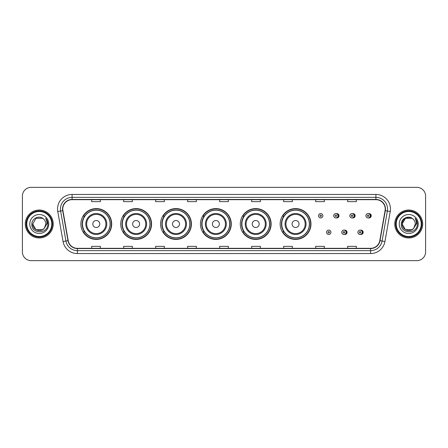 <?xml version="1.0" encoding="UTF-8"?>
<svg xmlns="http://www.w3.org/2000/svg" width="448" height="448" viewBox="0 0 448 448"><rect width="100%" height="100%" fill="white"/><g stroke="black" fill="none" stroke-linecap="round" stroke-linejoin="round"><path stroke-width="0.67" d="M280.146 224A15.417 15.417 0 0 0 295.562 239.417A15.417 15.417 0 0 0 310.979 224A15.417 15.417 0 0 0 295.562 208.583A15.417 15.417 0 0 0 280.146 224M240.29 224A15.417 15.417 0 0 0 255.707 239.417A15.417 15.417 0 0 0 271.13 224A15.417 15.417 0 0 0 255.707 208.583A15.417 15.417 0 0 0 240.29 224M200.435 224A15.417 15.417 0 0 0 215.852 239.417A15.417 15.417 0 0 0 231.274 224A15.417 15.417 0 0 0 215.852 208.583A15.417 15.417 0 0 0 200.435 224M160.58 224A15.417 15.417 0 0 0 176.002 239.417A15.417 15.417 0 0 0 191.419 224A15.417 15.417 0 0 0 176.002 208.583A15.417 15.417 0 0 0 160.58 224M120.725 224A15.417 15.417 0 0 0 136.147 239.417A15.417 15.417 0 0 0 151.564 224A15.417 15.417 0 0 0 136.147 208.583A15.417 15.417 0 0 0 120.725 224M80.875 224A15.417 15.417 0 0 0 96.292 239.417A15.417 15.417 0 0 0 111.709 224A15.417 15.417 0 0 0 96.292 208.583A15.417 15.417 0 0 0 80.875 224M344.406 234.422A2.184 2.184 0 0 0 347.054 232.294A2.184 2.184 0 0 0 344.406 230.16M360.522 234.422A2.184 2.184 0 0 0 363.171 232.294A2.184 2.184 0 0 0 360.522 230.16M336.347 217.902A2.184 2.184 0 0 0 338.996 215.768A2.184 2.184 0 0 0 336.347 213.634A2.184 2.184 0 0 1 335.882 217.946A2.184 2.184 0 0 1 333.704 215.768A2.184 2.184 0 0 1 335.882 213.584A2.184 2.184 0 0 1 336.347 217.902A2.184 2.184 0 0 0 335.882 213.584A2.184 2.184 0 0 0 333.704 215.768M352.464 217.902A2.184 2.184 0 0 0 355.113 215.768A2.184 2.184 0 0 0 352.464 213.634A2.184 2.184 0 0 1 351.999 217.946A2.184 2.184 0 0 1 349.821 215.768A2.184 2.184 0 0 1 351.999 213.584A2.184 2.184 0 0 1 352.464 217.902A2.184 2.184 0 0 0 351.999 213.584A2.184 2.184 0 0 0 349.821 215.768M368.581 217.902A2.184 2.184 0 0 0 371.23 215.768A2.184 2.184 0 0 0 368.581 213.634A2.184 2.184 0 0 1 368.116 217.946A2.184 2.184 0 0 1 365.932 215.768A2.184 2.184 0 0 1 368.116 213.584A2.184 2.184 0 0 1 368.581 217.902A2.184 2.184 0 0 0 368.116 213.584A2.184 2.184 0 0 0 365.932 215.768M84.571 231.857A14.106 14.106 0 0 1 84.571 216.143M124.426 231.857A14.106 14.106 0 0 1 124.426 216.143M164.282 231.857A14.106 14.106 0 0 1 164.282 216.143M204.131 231.857A14.106 14.106 0 0 1 204.131 216.143M243.986 231.857A14.106 14.106 0 0 1 243.986 216.143M283.842 231.857A14.106 14.106 0 0 1 283.842 216.143M22.4 196.073L22.4 251.927A8.725 8.725 0 0 0 31.125 260.652L416.875 260.652A8.725 8.725 0 0 0 425.6 251.927L425.6 196.073A8.725 8.725 0 0 0 416.875 187.348L31.125 187.348A8.725 8.725 0 0 0 22.4 196.073L22.4 251.927M25.306 224A13.966 13.966 0 0 0 39.273 237.966A13.966 13.966 0 0 0 53.234 224A13.966 13.966 0 0 0 39.273 210.034A13.966 13.966 0 0 0 25.306 224A13.966 13.966 0 0 0 39.273 237.966A13.966 13.966 0 0 0 53.234 224A13.966 13.966 0 0 0 39.273 210.034A13.966 13.966 0 0 0 25.306 224M394.766 224A13.966 13.966 0 0 0 408.727 237.966A13.966 13.966 0 0 0 422.694 224A13.966 13.966 0 0 0 408.727 210.034A13.966 13.966 0 0 0 394.766 224A13.966 13.966 0 0 0 408.727 237.966A13.966 13.966 0 0 0 422.694 224A13.966 13.966 0 0 0 408.727 210.034A13.966 13.966 0 0 0 394.766 224M62.776 208.986A9.307 9.307 0 0 1 72.089 199.679L375.911 199.679A9.307 9.307 0 0 1 385.078 210.605L379.786 240.626A9.307 9.307 0 0 1 370.619 248.321L77.381 248.321A9.307 9.307 0 0 1 68.214 240.626L62.922 210.605A9.307 9.307 0 0 1 62.776 208.986M62.546 208.986A9.542 9.542 0 0 0 62.692 210.644L67.984 240.666A9.542 9.542 0 0 0 77.381 248.55L370.619 248.55A9.542 9.542 0 0 0 380.016 240.666L385.308 210.644A9.542 9.542 0 0 0 375.911 199.45L72.089 199.45A9.542 9.542 0 0 0 62.546 208.986M57.764 211.518A14.543 14.543 0 0 1 72.089 194.443L375.911 194.443A14.543 14.543 0 0 1 390.236 211.518L384.944 241.539A14.543 14.543 0 0 1 370.619 253.557L77.381 253.557A14.543 14.543 0 0 1 63.056 241.539L57.764 211.518L60.626 211.008A11.637 11.637 0 0 1 72.089 197.355L375.911 197.355A11.637 11.637 0 0 1 387.374 211.008L382.077 241.03A11.637 11.637 0 0 1 370.619 250.645L77.381 250.645A11.637 11.637 0 0 1 65.923 241.03L60.626 211.008A11.637 11.637 0 0 1 60.452 208.986M416.875 187.348L31.125 187.348M31.125 260.652L416.875 260.652M425.6 251.927L425.6 196.073M380.016 240.666L382.077 241.03L387.374 211.008L390.236 211.518M219.638 199.679L219.638 201.65L228.362 201.65L228.362 199.679M187.634 199.679L187.634 201.65L196.364 201.65L196.364 199.679M155.635 199.679L155.635 201.65L164.366 201.65L164.366 199.679M123.637 199.679L123.637 201.65L132.362 201.65L132.362 199.679M91.638 199.679L91.638 201.65L100.363 201.65L100.363 199.679M251.636 199.679L251.636 201.65L260.366 201.65L260.366 199.679M283.634 199.679L283.634 201.65L292.365 201.65L292.365 199.679M315.638 199.679L315.638 201.65L324.363 201.65L324.363 199.679M347.637 199.679L347.637 201.65L356.362 201.65L356.362 199.679M228.362 248.321L228.362 246.35L219.638 246.35L219.638 248.321M196.364 248.321L196.364 246.35L187.634 246.35L187.634 248.321M164.366 248.321L164.366 246.35L155.635 246.35L155.635 248.321M132.362 248.321L132.362 246.35L123.637 246.35L123.637 248.321M100.363 248.321L100.363 246.35L91.638 246.35L91.638 248.321M260.366 248.321L260.366 246.35L251.636 246.35L251.636 248.321M292.365 248.321L292.365 246.35L283.634 246.35L283.634 248.321M324.363 248.321L324.363 246.35L315.638 246.35L315.638 248.321M356.362 248.321L356.362 246.35L347.637 246.35L347.637 248.321M42.56 229.695A6.574 6.574 0 0 0 44.335 228.194L44.201 228.351C40.645 232.91 32.357 229.846 32.698 224L35.986 218.305M51.783 224A12.51 12.51 0 0 0 39.273 211.49A12.51 12.51 0 0 0 26.762 224A12.51 12.51 0 0 0 39.273 236.51A12.51 12.51 0 0 0 51.783 224M52.366 224A13.093 13.093 0 0 0 39.273 210.907A13.093 13.093 0 0 0 26.18 224A13.093 13.093 0 0 0 39.273 237.093A13.093 13.093 0 0 0 52.366 224M44.335 228.194L42.56 229.695L35.986 229.695L32.698 224L35.986 218.305L42.56 218.305L43.579 219.033C39.547 214.799 31.774 218.288 31.847 224C31.108 234.153 47.566 234.416 47.835 224.493L47.846 224C47.824 221.844 47.107 219.951 45.696 218.316C46.771 220.08 47.146 221.973 46.827 224L44.335 228.194L42.56 229.695L35.986 229.695L32.698 224L35.986 229.695L42.56 229.695L44.335 228.194L45.847 224C45.814 222.018 45.058 220.36 43.579 219.033M29.786 224A9.486 9.486 0 0 0 39.273 233.486A9.486 9.486 0 0 0 48.759 224A9.486 9.486 0 0 0 39.273 214.514A9.486 9.486 0 0 0 29.786 224M45.758 218.389L47.846 224.246M45.696 218.316L47.41 221.29M99.781 224A3.489 3.489 0 0 0 96.292 220.511A3.489 3.489 0 0 0 92.798 224A3.489 3.489 0 0 0 96.292 227.489A3.489 3.489 0 0 0 99.781 224M106.764 224A10.472 10.472 0 0 0 96.292 213.528A10.472 10.472 0 0 0 85.82 224A10.472 10.472 0 0 0 96.292 234.472A10.472 10.472 0 0 0 106.764 224A10.472 10.472 0 0 1 96.292 234.472A10.472 10.472 0 0 1 85.82 224M110.107 224A13.821 13.821 0 0 0 96.292 210.179A13.821 13.821 0 0 0 82.471 224A13.821 13.821 0 0 0 96.292 237.821A13.821 13.821 0 0 0 110.107 224M111.418 224A15.126 15.126 0 0 1 83.362 231.857L84.767 231.857A13.95 13.95 0 0 0 110.242 224.034A13.95 13.95 0 0 0 84.767 216.143L83.362 216.143A15.126 15.126 0 0 1 111.418 224M139.636 224A3.489 3.489 0 0 0 136.147 220.511A3.489 3.489 0 0 0 132.653 224A3.489 3.489 0 0 0 136.147 227.489A3.489 3.489 0 0 0 139.636 224M146.619 224A10.472 10.472 0 0 0 136.147 213.528A10.472 10.472 0 0 0 125.675 224A10.472 10.472 0 0 0 136.147 234.472A10.472 10.472 0 0 0 146.619 224A10.472 10.472 0 0 1 136.147 234.472A10.472 10.472 0 0 1 125.675 224M149.962 224A13.821 13.821 0 0 0 136.147 210.179A13.821 13.821 0 0 0 122.326 224A13.821 13.821 0 0 0 136.147 237.821A13.821 13.821 0 0 0 149.962 224M151.273 224A15.126 15.126 0 0 1 123.217 231.857L124.617 231.857A13.95 13.95 0 0 0 150.091 224.034A13.95 13.95 0 0 0 124.617 216.143L123.217 216.143A15.126 15.126 0 0 1 151.273 224M179.491 224A3.489 3.489 0 0 0 176.002 220.511A3.489 3.489 0 0 0 172.508 224A3.489 3.489 0 0 0 176.002 227.489A3.489 3.489 0 0 0 179.491 224M186.474 224A10.472 10.472 0 0 0 176.002 213.528A10.472 10.472 0 0 0 165.525 224A10.472 10.472 0 0 0 176.002 234.472A10.472 10.472 0 0 0 186.474 224A10.472 10.472 0 0 1 176.002 234.472A10.472 10.472 0 0 1 165.525 224M189.818 224A13.821 13.821 0 0 0 176.002 210.179A13.821 13.821 0 0 0 162.182 224A13.821 13.821 0 0 0 176.002 237.821A13.821 13.821 0 0 0 189.818 224M191.128 224A15.126 15.126 0 0 1 163.072 231.857L164.472 231.857A13.95 13.95 0 0 0 189.946 224.034A13.95 13.95 0 0 0 164.472 216.143L163.072 216.143A15.126 15.126 0 0 1 191.128 224M219.346 224A3.489 3.489 0 0 0 215.852 220.511A3.489 3.489 0 0 0 212.363 224A3.489 3.489 0 0 0 215.852 227.489A3.489 3.489 0 0 0 219.346 224M226.33 224A10.472 10.472 0 0 0 215.852 213.528A10.472 10.472 0 0 0 205.38 224A10.472 10.472 0 0 0 215.852 234.472A10.472 10.472 0 0 0 226.33 224A10.472 10.472 0 0 1 215.852 234.472A10.472 10.472 0 0 1 205.38 224M229.673 224A13.821 13.821 0 0 0 215.852 210.179A13.821 13.821 0 0 0 202.037 224A13.821 13.821 0 0 0 215.852 237.821A13.821 13.821 0 0 0 229.673 224M230.983 224A15.126 15.126 0 0 1 202.927 231.857L204.327 231.857A13.95 13.95 0 0 0 229.802 224.034A13.95 13.95 0 0 0 204.327 216.143L202.927 216.143A15.126 15.126 0 0 1 230.983 224M259.202 224A3.489 3.489 0 0 0 255.707 220.511A3.489 3.489 0 0 0 252.218 224A3.489 3.489 0 0 0 255.707 227.489A3.489 3.489 0 0 0 259.202 224M266.179 224A10.472 10.472 0 0 0 255.707 213.528A10.472 10.472 0 0 0 245.235 224A10.472 10.472 0 0 0 255.707 234.472A10.472 10.472 0 0 0 266.179 224A10.472 10.472 0 0 1 255.707 234.472A10.472 10.472 0 0 1 245.235 224M269.528 224A13.821 13.821 0 0 0 255.707 210.179A13.821 13.821 0 0 0 241.892 224A13.821 13.821 0 0 0 255.707 237.821A13.821 13.821 0 0 0 269.528 224M270.838 224A15.126 15.126 0 0 1 242.782 231.857L244.182 231.857A13.95 13.95 0 0 0 269.657 224.034A13.95 13.95 0 0 0 244.182 216.143L242.782 216.143A15.126 15.126 0 0 1 270.838 224M299.057 224A3.489 3.489 0 0 0 295.562 220.511A3.489 3.489 0 0 0 292.074 224A3.489 3.489 0 0 0 295.562 227.489A3.489 3.489 0 0 0 299.057 224M306.034 224A10.472 10.472 0 0 0 295.562 213.528A10.472 10.472 0 0 0 285.09 224A10.472 10.472 0 0 0 295.562 234.472A10.472 10.472 0 0 0 306.034 224A10.472 10.472 0 0 1 295.562 234.472A10.472 10.472 0 0 1 285.09 224M309.383 224A13.821 13.821 0 0 0 295.562 210.179A13.821 13.821 0 0 0 281.747 224A13.821 13.821 0 0 0 295.562 237.821A13.821 13.821 0 0 0 309.383 224M310.694 224A15.126 15.126 0 0 1 282.638 231.857L284.038 231.857A13.95 13.95 0 0 0 309.512 224.034A13.95 13.95 0 0 0 284.038 216.143L282.638 216.143A15.126 15.126 0 0 1 310.694 224M412.014 229.695A6.574 6.574 0 0 0 413.79 228.194L412.014 229.695L405.44 229.695L402.153 224L405.44 218.305L412.014 218.305L413.034 219.033C409.002 214.799 401.229 218.288 401.302 224C400.562 234.153 417.021 234.416 417.29 224.493L417.301 224C417.278 221.844 416.562 219.951 415.15 218.316C416.226 220.08 416.601 221.973 416.282 224L413.79 228.194L412.014 229.695L405.44 229.695L402.153 224L405.44 229.695L412.014 229.695L413.79 228.194L412.014 229.695L405.44 229.695L402.153 224C401.811 229.846 410.099 232.91 413.655 228.351L412.317 229.51M421.238 224A12.51 12.51 0 0 0 408.727 211.49A12.51 12.51 0 0 0 396.217 224A12.51 12.51 0 0 0 408.727 236.51A12.51 12.51 0 0 0 421.238 224M421.82 224A13.093 13.093 0 0 0 408.727 210.907A13.093 13.093 0 0 0 395.634 224A13.093 13.093 0 0 0 408.727 237.093A13.093 13.093 0 0 0 421.82 224M413.79 228.194L415.302 224C415.268 222.018 414.512 220.36 413.034 219.033M399.241 224A9.486 9.486 0 0 0 408.727 233.486A9.486 9.486 0 0 0 418.214 224A9.486 9.486 0 0 0 408.727 214.514A9.486 9.486 0 0 0 399.241 224M412.014 218.305A6.574 6.574 0 0 0 402.153 224M415.212 218.389L417.301 224.246M415.15 218.316L416.864 221.29M322.879 215.768A2.184 2.184 0 0 1 320.701 217.946A2.184 2.184 0 0 1 318.517 215.768A2.184 2.184 0 0 1 320.701 213.584A2.184 2.184 0 0 1 322.879 215.768A2.184 2.184 0 0 0 320.701 213.584A2.184 2.184 0 0 0 318.517 215.768M326.575 232.294A2.184 2.184 0 0 1 328.754 230.11A2.184 2.184 0 0 1 330.938 232.294A2.184 2.184 0 0 1 328.754 234.472A2.184 2.184 0 0 1 326.575 232.294A2.184 2.184 0 0 0 328.754 234.472A2.184 2.184 0 0 0 330.938 232.294M341.762 232.294A2.184 2.184 0 0 1 343.941 230.11A2.184 2.184 0 0 1 346.125 232.294A2.184 2.184 0 0 1 343.941 234.472A2.184 2.184 0 0 1 341.762 232.294A2.184 2.184 0 0 0 343.941 234.472A2.184 2.184 0 0 0 346.125 232.294M357.874 232.294A2.184 2.184 0 0 1 360.058 230.11A2.184 2.184 0 0 1 362.242 232.294A2.184 2.184 0 0 1 360.058 234.472A2.184 2.184 0 0 1 357.874 232.294A2.184 2.184 0 0 0 360.058 234.472A2.184 2.184 0 0 0 362.242 232.294M375.911 194.443L375.911 199.45M60.626 211.008L62.692 210.644M77.381 253.557L77.381 248.55M370.619 248.55L370.619 253.557M63.056 241.539L67.984 240.666M385.308 210.644L387.374 211.008M72.089 194.443L72.089 199.45M382.077 241.03L384.944 241.539M105.913 224A9.621 9.621 0 0 0 96.292 214.379A9.621 9.621 0 0 0 86.671 224A9.621 9.621 0 0 0 96.292 233.621A9.621 9.621 0 0 0 105.913 224M145.768 224A9.621 9.621 0 0 0 136.147 214.379A9.621 9.621 0 0 0 126.526 224A9.621 9.621 0 0 0 136.147 233.621A9.621 9.621 0 0 0 145.768 224M185.623 224A9.621 9.621 0 0 0 176.002 214.379A9.621 9.621 0 0 0 166.382 224A9.621 9.621 0 0 0 176.002 233.621A9.621 9.621 0 0 0 185.623 224M225.473 224A9.621 9.621 0 0 0 215.852 214.379A9.621 9.621 0 0 0 206.231 224A9.621 9.621 0 0 0 215.852 233.621A9.621 9.621 0 0 0 225.473 224M265.328 224A9.621 9.621 0 0 0 255.707 214.379A9.621 9.621 0 0 0 246.086 224A9.621 9.621 0 0 0 255.707 233.621A9.621 9.621 0 0 0 265.328 224M305.183 224A9.621 9.621 0 0 0 295.562 214.379A9.621 9.621 0 0 0 285.942 224A9.621 9.621 0 0 0 295.562 233.621A9.621 9.621 0 0 0 305.183 224M319.973 215.768A0.728 0.728 0 0 0 320.701 216.496A0.728 0.728 0 0 0 321.423 215.768A0.728 0.728 0 0 0 320.701 215.04A0.728 0.728 0 0 0 319.973 215.768M337.893 213.87A2.766 2.766 0 0 1 337.893 217.661M335.154 215.768A0.728 0.728 0 0 0 335.882 216.496A0.728 0.728 0 0 0 336.61 215.768A0.728 0.728 0 0 0 335.882 215.04A0.728 0.728 0 0 0 335.154 215.768M354.01 213.87A2.766 2.766 0 0 1 354.01 217.661M351.271 215.768A0.728 0.728 0 0 0 351.999 216.496A0.728 0.728 0 0 0 352.727 215.768A0.728 0.728 0 0 0 351.999 215.04A0.728 0.728 0 0 0 351.271 215.768M370.126 213.87A2.766 2.766 0 0 1 370.126 217.661M367.388 215.768A0.728 0.728 0 0 0 368.116 216.496A0.728 0.728 0 0 0 368.844 215.768A0.728 0.728 0 0 0 368.116 215.04A0.728 0.728 0 0 0 367.388 215.768M329.482 232.294A0.728 0.728 0 0 0 328.754 231.566A0.728 0.728 0 0 0 328.031 232.294A0.728 0.728 0 0 0 328.754 233.016A0.728 0.728 0 0 0 329.482 232.294M345.951 230.395A2.766 2.766 0 0 1 345.951 234.186M344.669 232.294A0.728 0.728 0 0 0 343.941 231.566A0.728 0.728 0 0 0 343.213 232.294A0.728 0.728 0 0 0 343.941 233.016A0.728 0.728 0 0 0 344.669 232.294M362.068 230.395A2.766 2.766 0 0 1 362.068 234.186M360.786 232.294A0.728 0.728 0 0 0 360.058 231.566A0.728 0.728 0 0 0 359.33 232.294A0.728 0.728 0 0 0 360.058 233.016A0.728 0.728 0 0 0 360.786 232.294"/></g></svg>
